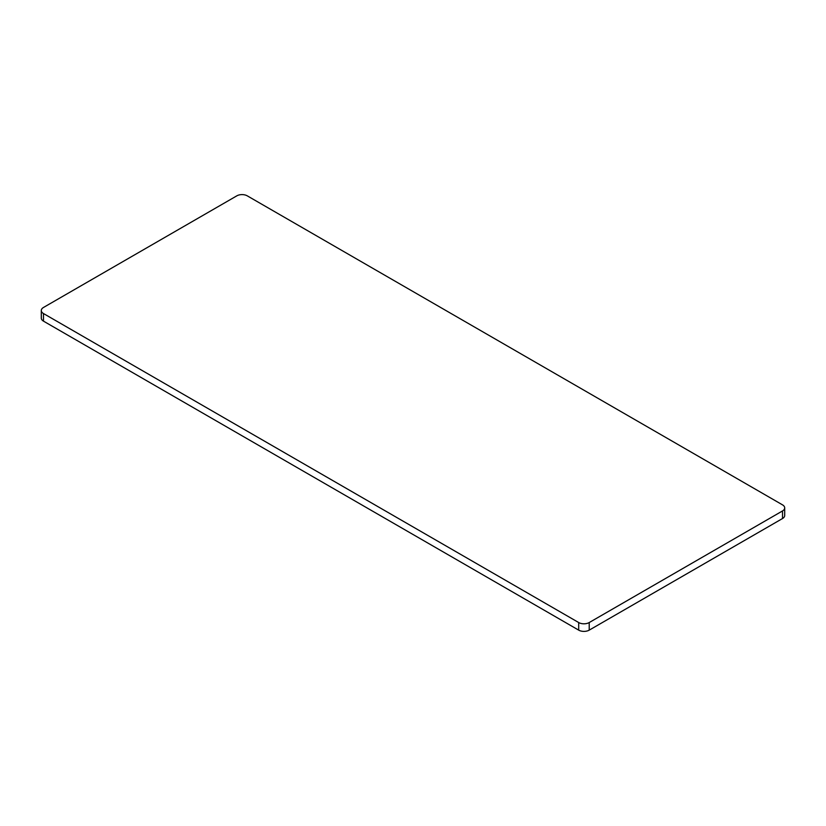 <?xml version="1.0" encoding="UTF-8"?>
<svg xmlns="http://www.w3.org/2000/svg" width="826" height="826" viewBox="0 0 826 826"><rect width="100%" height="100%" fill="white"/><g stroke="black" fill="none" stroke-linecap="round" stroke-linejoin="round"><path stroke-width="1.24" d="M782.521 518.532L782.521 510.943A7.434 4.295 0 0 0 784.7 507.907L784.7 515.496A7.434 4.295 180 0 1 782.521 518.532L589.217 630.135A7.434 4.295 180 0 1 578.696 630.135L43.479 321.138A7.434 4.295 180 0 1 41.3 318.093L41.3 310.504A7.434 4.295 0 0 0 43.479 313.539L43.479 321.138M784.7 507.907A7.434 4.295 0 0 0 782.521 504.862L247.304 195.865A7.434 4.295 0 0 0 236.783 195.865L43.479 307.468A7.434 4.295 0 0 0 41.3 310.504M578.696 630.135L578.696 622.546L43.479 313.539M782.521 510.943L589.217 622.546L589.217 630.135M578.696 622.546A7.434 4.295 0 0 0 589.217 622.546"/></g></svg>
